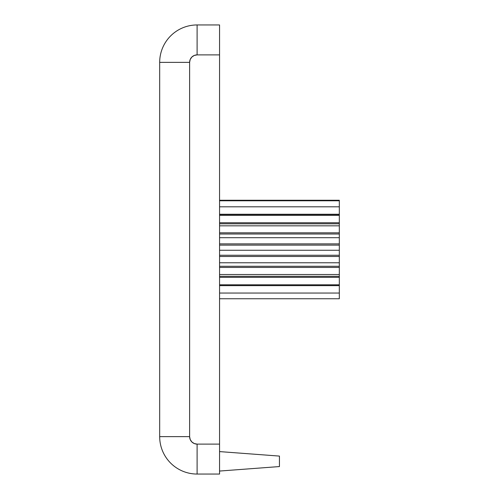 <?xml version="1.0" encoding="UTF-8"?>
<svg xmlns="http://www.w3.org/2000/svg" width="499" height="499" viewBox="0 0 499 499"><rect width="100%" height="100%" fill="white"/><g stroke="black" fill="none" stroke-linecap="round" stroke-linejoin="round"><path stroke-width="0.75" d="M219.56 24.95L219.56 474.05L197.105 474.05A37.425 37.425 0 0 1 159.68 436.625L159.68 62.375A37.425 37.425 0 0 1 197.105 24.95L219.56 24.95L219.56 444.11L197.105 444.11L194.242 443.542L191.809 441.921L190.188 439.488L189.62 436.625L189.62 62.375L190.188 59.512L191.809 57.079L194.242 55.458L197.105 54.89L219.56 54.89L219.56 444.11L197.105 444.11L197.105 474.05A37.425 37.425 0 0 1 159.68 436.625L159.68 62.375A37.425 37.425 0 0 1 197.105 24.95L219.56 24.95L219.56 54.89L197.105 54.89L197.105 24.95L219.56 24.95M219.56 444.11L197.105 444.11L197.105 474.05L219.56 474.05L219.56 444.11L219.56 474.05L197.105 474.05A37.425 37.425 0 0 1 159.68 436.625L159.68 62.375A37.425 37.425 0 0 1 197.105 24.95L197.105 54.89L219.56 54.89M197.105 54.89A7.485 7.485 0 0 0 189.62 62.375L189.62 436.625A7.485 7.485 0 0 0 197.105 444.11A7.485 7.485 0 0 1 189.62 436.625L159.68 436.625L189.62 436.625L189.62 62.375L159.68 62.375L189.62 62.375A7.485 7.485 0 0 1 197.105 54.89L197.105 24.95M219.56 200.249L339.32 200.249L339.32 200.785L339.32 200.249L219.56 200.249L339.32 200.249L339.32 200.785L219.56 200.785L339.32 200.785L339.32 206.817L219.56 206.817L339.32 206.817L339.32 214.246L219.56 214.246M219.56 215.081L339.32 215.081L219.56 215.081L339.32 215.081L339.32 206.817L219.56 206.817M219.56 200.785L339.32 200.785L339.32 215.325L219.56 215.325L339.32 215.325L339.32 222.76L219.56 222.76M219.56 223.802L339.32 223.802L219.56 223.802L339.32 223.802L339.32 215.325L219.56 215.325M339.32 214.246L339.32 225.829L219.56 225.829L339.32 225.829L339.32 232.833L219.56 232.833M219.56 234.006L339.32 234.006L219.56 234.006L339.32 234.006L339.32 225.829L219.56 225.829M339.32 222.76L339.32 237.699L219.56 237.699L339.32 237.699L339.32 243.874L219.56 243.874M219.56 245.115L339.32 245.115L219.56 245.115L339.32 245.115L339.32 237.699L219.56 237.699M339.32 232.833L339.32 250.261L219.56 250.261L339.32 250.261L339.32 255.245L219.56 255.245M219.56 256.48L339.32 256.48L219.56 256.48L339.32 256.48L339.32 250.261L219.56 250.261M339.32 243.874L339.32 262.773L219.56 262.773L339.32 262.773L339.32 266.279L219.56 266.279M219.56 267.439L339.32 267.439L219.56 267.439L339.32 267.439L339.32 262.773L219.56 262.773M339.32 255.245L339.32 274.519L219.56 274.519L339.32 274.519L339.32 276.334L219.56 276.334M219.56 277.35L339.32 277.35L219.56 277.35L339.32 277.35L339.32 274.519L219.56 274.519M339.32 266.279L339.32 284.81L219.56 284.81L339.32 284.835L219.56 284.835M219.56 285.653L339.32 285.653L219.56 285.653L339.32 285.653L339.32 284.81L219.56 284.81M339.32 276.334L339.32 293.05L219.56 293.05L339.32 293.05L339.32 298.751L219.56 298.751M339.32 284.835L339.32 298.751L339.32 293.05L219.56 293.05M219.56 451.595L279.44 456.086L219.56 451.595L279.44 456.086L279.44 466.565L279.44 456.086L279.44 466.565L219.56 471.056M197.105 444.11L197.105 474.05M189.62 436.625L159.68 436.625M189.62 62.375L159.68 62.375M339.32 200.785L339.32 206.817M339.32 223.802L339.32 225.829M339.32 234.006L339.32 237.699M339.32 245.115L339.32 250.261M339.32 256.48L339.32 262.773M339.32 267.439L339.32 274.519M339.32 277.35L339.32 284.81M339.32 285.653L339.32 293.05"/></g></svg>
